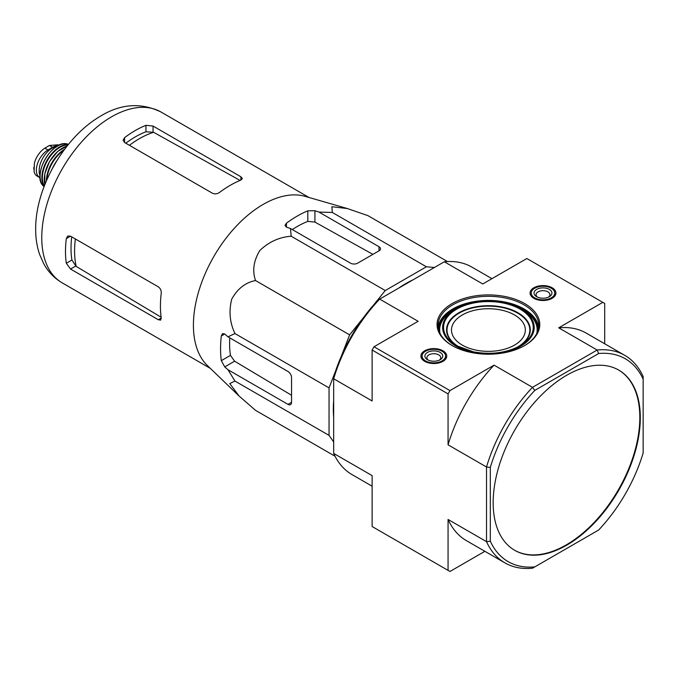 <?xml version="1.0" encoding="UTF-8"?>
<svg xmlns="http://www.w3.org/2000/svg" width="677" height="677" viewBox="0 0 677 677"><rect width="100%" height="100%" fill="white"/><g stroke="black" fill="none" stroke-linecap="round" stroke-linejoin="round"><path stroke-width="1.02" d="M373.966 304.565L385.247 290.535L426.392 266.78L434.406 267.491M341.538 355.67L349.62 334.861L363.608 317.454M333.676 441.971L329.047 435.387L329.047 387.879L335.555 371.098M333.676 417.252A102.532 59.195 -60 0 1 333.676 400.674M398.643 288.14A102.532 59.195 -60 0 1 412.995 279.855M462.306 314.966A36.922 21.317 0 0 0 451.491 330.037A36.922 21.317 0 0 0 488.413 351.355A36.922 21.317 0 0 0 525.335 330.037A36.922 21.317 0 0 0 514.52 314.966A36.922 21.317 0 0 0 462.306 314.966M534.788 566.894L532.511 568.206A119.821 69.181 -60 0 1 504.924 562.883A119.821 69.181 -60 0 1 486.518 541.651L486.518 467.003A119.821 69.181 -60 0 1 532.511 387.337L494.058 365.14L449.968 390.604L448.064 393.887L372.122 350.043L372.122 400.962L333.676 378.765L333.676 377.013A117.138 67.632 120 0 1 378.147 299.979L444.315 261.779L482.76 283.976L526.858 258.512L602.801 302.357L558.711 327.82L597.156 350.017A119.821 69.181 -60 0 1 624.744 355.34A119.821 69.181 -60 0 1 643.15 376.573L643.15 452.972A117.138 67.632 -60 0 1 598.671 530.006L534.788 566.894A117.138 67.632 -60 0 1 490.309 541.211L490.309 467.443A117.138 67.632 -60 0 1 534.788 390.409L598.671 353.521A117.138 67.632 -60 0 1 643.15 379.205M449.968 390.604L374.017 346.751L372.122 350.043M490.309 541.211L486.518 541.651L448.064 519.454L448.064 570.372L449.968 571.473L484.884 551.306M448.064 570.372L372.122 526.528L372.122 475.609L333.676 453.412L333.676 378.765A119.821 69.181 120 0 1 379.67 299.099L418.115 321.296L374.017 346.751M604.705 343.772L604.705 303.457L602.801 302.357M493.161 502.681A104.046 60.075 120 0 0 514.706 550.316A104.046 60.075 120 0 0 566.734 545.163A104.046 60.075 120 0 0 634.704 453.472A104.046 60.075 120 0 0 618.753 370.099A104.046 60.075 120 0 0 538.579 397.974A104.046 60.075 120 0 0 493.161 502.681M452.101 303.592A51.35 29.644 0 0 0 452.101 345.524A51.35 29.644 0 0 0 524.726 345.524A51.35 29.644 0 0 0 524.726 303.592A51.35 29.644 0 0 0 452.101 303.592M552.136 287.767A12.922 7.464 180 0 1 555.919 293.09A12.922 7.464 180 0 1 542.996 300.503A12.922 7.464 180 0 1 530.074 293.09A12.922 7.464 180 0 1 538.012 286.159A12.922 7.464 180 0 1 552.136 287.767M442.961 350.796A12.922 7.464 180 0 1 446.752 356.119A12.922 7.464 180 0 1 433.83 363.532A12.922 7.464 180 0 1 420.908 356.119A12.922 7.464 180 0 1 428.846 349.188A12.922 7.464 180 0 1 442.961 350.796M534.788 390.409L532.511 387.337L597.156 350.017L598.671 353.521M490.309 467.443L486.518 467.003L448.064 444.806L448.064 393.887M491.942 278.67L471.903 267.102A119.821 69.181 120 0 0 444.315 261.779M333.676 453.412A119.821 69.181 120 0 0 352.082 474.636L372.122 486.204M448.064 519.454A119.821 69.181 120 0 0 466.478 540.686L504.924 562.883M624.744 355.34L586.29 333.143A119.821 69.181 120 0 0 558.711 327.82M494.058 365.14A119.821 69.181 120 0 0 448.064 444.806M514.469 550.181A104.046 60.075 120 0 0 566.26 544.892A104.046 60.075 120 0 0 634.163 453.421A104.046 60.075 120 0 0 618.516 369.964M536.759 333.49A48.744 28.146 0 0 0 522.881 309.973L520.791 308.763C503.705 298.439 472.774 298.574 456.036 308.763L456.036 308.763A45.782 26.437 0 0 0 456.036 346.15A45.782 26.437 0 0 0 520.791 346.15A45.782 26.437 0 0 0 520.791 308.763A45.782 26.437 0 0 0 456.036 308.763L453.945 309.973A48.744 28.146 0 0 0 440.067 333.49M524.362 345.727A50.343 29.069 0 0 0 538.757 325.383A50.343 29.069 0 0 0 507.682 298.523A50.343 29.069 0 0 0 452.811 304.828A50.343 29.069 0 0 0 438.07 325.383A50.343 29.069 0 0 0 452.456 345.727M447.446 261.542L367.941 215.641L347.369 208.55L331.882 206.722L332.305 212.46L426.392 266.78M332.305 212.46L318.985 212.079L314.923 210.691L307.807 210.843A108.278 62.512 120 0 0 286.447 223.182L284.975 225.449L286.447 227.133L290.501 228.521L291.169 236.214C279.212 237.153 268.769 241.926 259.833 250.524C253.613 260.73 252.174 270.732 255.534 280.54C245.404 282.529 237.466 288.749 231.72 299.192C228.699 311.251 229.782 322.701 234.961 333.558L227.971 336.833L224.739 334.015L222.538 333.583L221.311 335.995A108.278 62.512 120 0 0 221.311 360.655L224.739 366.9L227.971 369.718L234.961 381.066L229.782 383.571L239.099 396.062L255.534 410.338L335.039 456.239M234.961 381.066L329.047 435.387M227.971 369.718L287.987 404.372A5.035 2.903 -120 0 0 290.509 404.626A5.035 2.903 -120 0 0 291.55 402.316L291.55 377.656A5.035 2.903 -120 0 0 287.987 371.487L227.971 336.833M234.961 333.558L329.047 387.879M255.534 280.54L349.62 334.861M291.169 236.214L385.247 290.535M290.501 228.521L350.525 263.175A5.035 2.903 0 0 0 357.642 263.175L379.002 250.837A5.035 2.903 0 0 0 380.482 248.789A5.035 2.903 0 0 0 379.002 246.733L318.985 212.079M129.417 145.301A91.607 52.891 -60 0 1 153.594 132.286L145.944 131.778A90.87 52.459 120 0 0 125.787 143.202M153.594 132.286L239.48 180.099M161.134 317.234L76.171 266.391A91.607 52.891 -60 0 1 75.35 238.947M71.72 236.848A90.87 52.459 120 0 0 71.906 260.019L76.171 266.391M124.585 142.508L212.4 193.207C214.795 194.257 217.165 194.011 219.517 192.463A98.673 56.97 -60 0 1 240.877 180.124L242.358 178.576L240.877 176.765L153.07 126.066L145.944 125.321A98.673 56.97 120 0 0 124.585 137.651L123.112 140.215L124.585 142.508L124.585 137.651M70.518 269.04L158.333 319.739L160.644 320.111L161.244 318.055A98.673 56.97 -60 0 1 161.244 293.395C161.414 290.585 160.441 288.402 158.333 286.853L70.518 236.155L67.793 236.028L66.312 238.583A98.673 56.97 120 0 0 66.312 263.243L70.518 269.04L75.655 266.078M372.892 254.366L314.923 222.09L307.807 221.396A95.499 55.133 120 0 0 292.303 229.562M229.774 337.874A95.499 55.133 120 0 0 230.451 355.383L234.614 361.196L291.55 395.266M238.651 395.63L207.374 365.529A98.673 56.97 -60 0 1 194.096 336.088A98.673 56.97 -60 0 1 227.7 236.087A98.673 56.97 -60 0 1 305.056 196.338L347.369 208.55M442.132 351.278A11.746 6.778 180 0 1 445.576 356.068A11.746 6.778 180 0 1 433.83 362.855A11.746 6.778 180 0 1 422.076 356.068A11.746 6.778 180 0 1 429.328 349.806A11.746 6.778 180 0 1 442.132 351.278M440.16 352.421A8.953 5.171 180 0 1 440.16 359.724A8.953 5.171 180 0 1 427.5 359.724A8.953 5.171 180 0 1 427.5 352.421A8.953 5.171 180 0 1 440.16 352.421M428.304 360.139A6.939 4.003 180 0 1 426.891 357.718A6.939 4.003 180 0 1 431.173 354.012A6.939 4.003 180 0 1 438.73 354.883A6.939 4.003 180 0 1 440.761 357.718A6.939 4.003 180 0 1 439.356 360.139M551.306 288.25A11.746 6.778 180 0 1 554.742 293.039A11.746 6.778 180 0 1 542.996 299.826A11.746 6.778 180 0 1 531.25 293.039A11.746 6.778 180 0 1 538.503 286.777A11.746 6.778 180 0 1 551.306 288.25M549.326 289.392A8.953 5.171 180 0 1 549.326 296.695A8.953 5.171 180 0 1 536.666 296.695A8.953 5.171 180 0 1 536.666 289.392A8.953 5.171 180 0 1 549.326 289.392M537.47 297.11A6.939 4.003 180 0 1 536.057 294.69A6.939 4.003 180 0 1 540.339 290.983A6.939 4.003 180 0 1 547.905 291.855A6.939 4.003 180 0 1 549.936 294.69A6.939 4.003 180 0 1 548.522 297.11M36.888 175.952L35.28 174.548L34.087 171.865L34.392 163.157L35.28 160.364C37.557 154.898 40.747 150.819 44.843 148.145L49.463 145.47L57.951 144.819M40.087 177.797A16.443 9.495 -60 0 1 39.765 177.628A16.443 9.495 -60 0 1 37.243 164.452A16.443 9.495 -60 0 1 47.991 149.964L52.62 147.29A16.443 9.495 -60 0 1 58.07 145.707M40.011 175.571A18.457 10.654 -60 0 1 42.973 157.817A18.457 10.654 -60 0 1 56.868 146.376M515.933 347.893A41.399 23.898 0 0 0 518.523 313.637A41.399 23.898 0 0 0 459.141 313.138A41.399 23.898 0 0 0 460.885 347.893M519.031 346.37A41.872 24.177 0 0 0 517.499 312.486A41.872 24.177 0 0 0 458.803 312.782A41.872 24.177 0 0 0 457.787 346.362M456.704 309.152A44.834 25.887 0 0 0 456.704 345.761A44.834 25.887 0 0 0 520.114 345.761A44.834 25.887 0 0 0 520.114 309.152A44.834 25.887 0 0 0 456.704 309.152M458.092 307.654A49.226 28.417 0 0 0 453.607 309.939A49.226 28.417 0 0 0 439.271 331.705M537.546 331.705A49.226 28.417 0 0 0 518.734 307.654M464.828 304.794A49.675 28.679 0 0 0 453.285 309.761A49.675 28.679 0 0 0 438.738 330.114M538.088 330.114A49.675 28.679 0 0 0 511.998 304.794M538.63 327.431A50.343 29.069 0 0 0 506.024 302.255A50.343 29.069 0 0 0 452.811 308.94A50.343 29.069 0 0 0 438.197 327.431M62.199 282.859A98.673 56.97 -60 0 1 62.199 168.92A98.673 56.97 -60 0 1 160.872 111.95C140.325 102.032 119.516 103.86 98.444 117.417C64.027 138.37 36.253 186.784 35.695 226.973C35.432 236.755 36.736 245.903 39.613 254.417L43.607 263.497C48.059 271.714 54.253 278.171 62.199 282.859L210.344 368.39M240.877 180.124L240.877 176.765M153.07 131.998L153.07 126.066M145.944 131.778L145.944 125.321M66.312 238.583L70.518 236.155M66.312 263.243L71.906 260.019M158.333 319.739L161.244 318.055M286.447 227.133L286.447 223.182M307.807 221.396L307.807 210.843M221.311 360.655L230.451 355.383M221.311 335.995L224.739 334.015M224.739 366.9L234.614 361.196M314.923 222.09L314.923 210.691M379.002 250.837L379.002 246.733M287.987 404.372L291.55 402.316M44.843 148.145L47.991 149.964M49.463 145.47L52.62 147.29M53.128 167.101A26.437 15.258 -60 0 1 56.081 161.972M52.552 168.141A26.098 15.072 -60 0 1 56.699 160.957M46.925 179.633A25.819 14.911 -60 0 1 63.841 150.336M46.383 180.877A26.158 15.106 -60 0 1 64.653 149.245M44.86 184.584A25.777 14.877 -60 0 1 67.091 146.071M44.504 176.13A25.438 14.691 -60 0 1 59.593 149.989M44.343 185.904A24.804 14.319 -60 0 1 47.517 160.441A24.804 14.319 -60 0 1 67.979 144.963M44.14 186.429A25.134 14.513 -60 0 1 47.068 160.187A25.134 14.513 -60 0 1 68.335 144.523M44.056 186.657L43.413 186.006A24.499 14.149 -60 0 1 45.19 159.095A24.499 14.149 -60 0 1 67.607 144.099L68.487 144.336M33.85 169.318A19.303 11.145 -60 0 1 33.858 167.168M456.704 345.761L473.35 351.828C490.994 354.993 506.582 352.971 520.114 345.761M456.036 308.763L453.945 309.973M309.025 197.481L160.872 111.95M422.076 356.068L422.076 359.182M445.576 356.068L445.576 359.182M531.25 293.039L531.25 296.154M554.742 293.039L554.742 296.154M36.88 175.969L39.765 177.628M57.96 144.81L58.848 145.327M52.146 168.903L57.156 160.221M44.834 184.643L44.809 173.744L49.514 161.6L57.68 151.445L67.133 146.02M43.413 186.006C31.218 175.656 52.544 138.726 67.607 144.099M34.4 163.157L34.078 171.865"/></g></svg>
